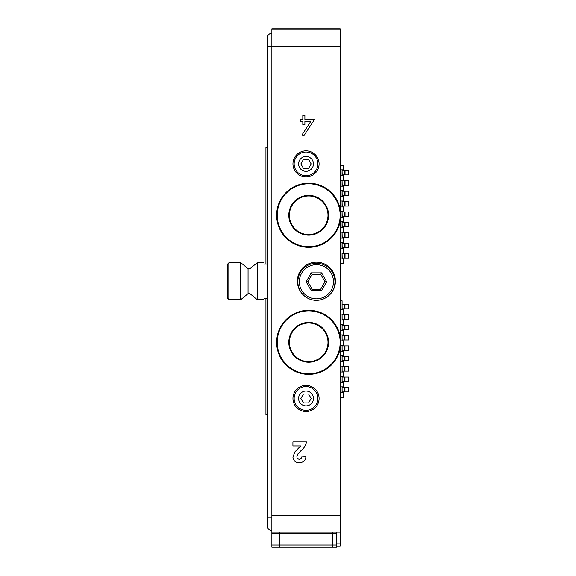 <?xml version="1.0" encoding="UTF-8"?>
<svg xmlns="http://www.w3.org/2000/svg" width="576" height="576" viewBox="0 0 576 576"><rect width="100%" height="100%" fill="white"/><g stroke="black" fill="none" stroke-linecap="round" stroke-linejoin="round"><path stroke-width="0.86" d="M271.872 29.988L340.164 29.988L340.164 28.8L271.872 28.8L271.872 532.152L332.741 532.152L279.295 532.152L279.295 547.2L279.295 533.326L332.741 533.326L332.741 547.2L271.872 547.2L271.872 545.026L332.741 545.026L332.741 547.2L336.6 547.2L336.6 533.326L332.741 533.326L332.741 545.026L336.6 545.026M332.741 532.152L332.741 533.326L332.741 532.152L336.6 532.152L336.6 533.326M308.686 195.955A19.296 19.296 0 0 1 325.404 224.906A19.296 19.296 0 0 1 291.974 224.906A19.296 19.296 0 0 1 308.686 195.955A19.296 19.296 0 0 1 325.404 224.906A19.296 19.296 0 0 1 291.974 224.906A19.296 19.296 0 0 1 308.686 195.955M308.686 183.19A32.069 32.069 0 0 1 336.456 231.293A32.069 32.069 0 0 1 280.922 231.293A32.069 32.069 0 0 1 308.686 183.19M308.686 323.035A19.296 19.296 0 0 1 325.404 351.986A19.296 19.296 0 0 1 291.974 351.986A19.296 19.296 0 0 1 308.686 323.035A19.296 19.296 0 0 1 325.404 351.986A19.296 19.296 0 0 1 291.974 351.986A19.296 19.296 0 0 1 308.686 323.035M308.686 310.27A32.069 32.069 0 0 1 336.456 358.366A32.069 32.069 0 0 1 280.922 358.366A32.069 32.069 0 0 1 308.686 310.27M328.831 295.553A18.554 18.554 0 0 1 303.991 295.553A18.554 18.554 0 0 0 328.831 295.553A19.001 19.001 0 0 0 330.17 268.063A19.001 19.001 0 0 0 302.652 268.063A19.001 19.001 0 0 0 303.991 295.553A18.554 18.554 0 0 1 303.062 268.877A18.554 18.554 0 0 1 329.753 268.877A18.554 18.554 0 0 1 328.831 295.553M299.34 281.765A17.071 17.071 0 0 0 324.943 296.546A17.071 17.071 0 0 0 324.943 266.983A17.071 17.071 0 0 0 299.34 281.765M326.693 281.765L321.552 290.671L311.263 290.671L306.122 281.765L311.263 272.858L321.552 272.858L326.693 281.765L324.979 281.765L320.695 274.342L312.12 274.342L307.836 281.765L312.12 289.188L320.695 289.188L324.979 281.765M321.552 272.858L320.695 274.342M312.12 274.342L311.263 272.858M307.836 281.765L306.122 281.765M312.12 289.188L311.263 290.671M321.552 290.671L320.695 289.188M340.164 29.988L340.164 46.613L267.422 46.613L267.422 526.118A4.457 4.457 0 0 0 271.872 530.575A4.457 4.457 0 0 1 267.422 526.118A4.457 4.457 0 0 0 271.872 530.575M267.422 46.613L267.422 37.706A4.457 4.457 0 0 1 271.872 33.257A4.457 4.457 0 0 0 267.422 37.706A4.457 4.457 0 0 1 271.872 33.257M233.273 299.729L240.696 299.729L228.823 299.491L227.34 297.986L227.34 264.362L228.823 262.85L233.273 262.613L240.696 262.613L240.696 299.729L248.054 293.645L249.97 293.645L257.321 299.729L264.038 299.729L264.038 262.613L257.321 262.613L257.321 299.729L264.038 299.729M249.97 281.174L249.97 293.645L248.054 293.645L248.054 268.704L249.97 268.704L249.97 281.174M227.34 264.362L227.34 297.986M267.422 147.564L265.932 147.564L265.932 264.096M267.422 298.246L264.038 298.246L265.932 298.246L265.932 414.778L267.422 414.778M340.164 300.766L342.079 300.766L342.079 309.672M342.079 314.129L342.079 320.069M342.079 324.518L342.079 330.458M342.079 334.908L342.079 340.848M342.079 345.305L342.079 351.245M342.079 355.694L342.079 361.634M342.079 366.084L342.079 372.024M342.079 376.481L342.079 382.414M342.079 386.87L342.079 392.81M340.164 397.26L343.678 397.26L343.678 392.81L340.164 392.81M342.079 387.461L342.108 391.918L348.53 391.918M342.108 387.461L344.477 387.461L344.477 391.918M344.477 387.461L344.959 387.461L344.959 391.918M344.959 387.461L348.53 387.461M342.079 377.071L342.108 381.528L348.53 381.528M342.108 377.071L344.477 377.071L344.477 381.528M344.477 377.071L344.959 377.071L344.959 381.528M344.959 377.071L348.53 377.071M342.079 366.682L342.108 371.131L348.53 371.131M342.108 366.682L344.477 366.682L344.477 371.131M344.477 366.682L344.959 366.682L344.959 371.131M344.959 366.682L348.53 366.682M342.079 356.292L342.108 360.742L348.53 360.742M342.108 356.292L344.477 356.292L344.477 360.742M344.477 356.292L344.959 356.292L344.959 360.742M344.959 356.292L348.53 356.292M342.079 345.895L342.108 350.352L348.53 350.352M342.108 345.895L344.477 345.895L344.477 350.352M344.477 345.895L344.959 345.895L344.959 350.352M344.959 345.895L348.53 345.895M342.079 335.506L342.108 339.955L348.53 339.955M342.108 335.506L344.477 335.506L344.477 339.955M344.477 335.506L344.959 335.506L344.959 339.955M344.959 335.506L348.53 335.506M342.079 325.116L342.108 329.566L348.53 329.566M342.108 325.116L344.477 325.116L344.477 329.566M344.477 325.116L344.959 325.116L344.959 329.566M344.959 325.116L348.53 325.116M342.079 314.719L342.108 319.176L348.53 319.176M342.108 314.719L344.477 314.719L344.477 319.176M344.477 314.719L344.959 314.719L344.959 319.176M344.959 314.719L348.53 314.719M342.079 304.33L342.108 308.786L348.53 308.786M342.108 304.33L344.477 304.33L344.477 308.786M344.477 304.33L344.959 304.33L344.959 308.786M344.959 304.33L348.53 304.33M340.164 386.87L343.678 386.87L343.678 382.414L340.164 382.414M340.164 376.481L343.678 376.481L343.678 372.024L340.164 372.024M340.164 366.084L343.678 366.084L343.678 361.634L340.164 361.634M340.164 355.694L343.678 355.694L343.678 351.245L340.164 351.245M340.618 345.305L343.678 345.305L343.678 340.848L340.718 340.848M340.164 334.908L343.678 334.908L343.678 330.458L340.164 330.458M340.164 324.518L343.678 324.518L343.678 320.069L340.164 320.069M340.164 314.129L343.678 314.129L343.678 309.672L340.164 309.672M340.164 263.354L343.678 263.354L343.678 258.905L340.164 258.905M342.065 169.834L342.065 175.766M342.065 180.223L342.065 186.163M342.065 190.613L342.065 196.553M342.065 201.01L342.065 206.942M342.065 211.399L342.065 217.339M342.065 221.789L342.065 227.729M342.065 232.178L342.065 238.118M342.065 242.575L342.065 248.508M342.065 252.965L342.065 258.905M340.164 248.508L343.663 248.508L343.663 252.965L340.164 252.965M340.164 238.118L343.663 238.118L343.663 242.575L340.164 242.575M340.164 227.729L343.663 227.729L343.663 232.178L340.164 232.178M340.69 217.339L343.663 217.339L343.663 221.789L340.164 221.789M340.164 206.942L343.663 206.942L343.663 211.399L340.524 211.399M340.164 196.553L343.663 196.553L343.663 201.01L340.164 201.01M340.164 186.163L343.663 186.163L343.663 190.613L340.164 190.613M340.164 175.766L343.663 175.766L343.663 180.223L340.164 180.223M340.164 169.834L343.663 169.834L343.663 165.377L340.164 165.377M342.065 253.555L342.187 258.012L348.602 258.012M342.187 253.555L344.556 253.555L344.556 258.012M344.556 253.555L345.038 253.555L345.038 258.012M345.038 253.555L348.602 253.555M342.065 243.166L342.187 247.622L348.602 247.622M342.187 243.166L344.556 243.166L344.556 247.622M344.556 243.166L345.038 243.166L345.038 247.622M345.038 243.166L348.602 243.166M342.065 232.776L342.187 237.226L348.602 237.226M342.187 232.776L344.556 232.776L344.556 237.226M344.556 232.776L345.038 232.776L345.038 237.226M345.038 232.776L348.602 232.776M342.065 222.386L342.187 226.836L348.602 226.836M342.187 222.386L344.556 222.386L344.556 226.836M344.556 222.386L345.038 222.386L345.038 226.836M345.038 222.386L348.602 222.386M342.065 211.99L342.187 216.446L348.602 216.446M342.187 211.99L344.556 211.99L344.556 216.446M344.556 211.99L345.038 211.99L345.038 216.446M345.038 211.99L348.602 211.99M342.065 201.6L342.187 206.057L348.602 206.057M342.187 201.6L344.556 201.6L344.556 206.057M344.556 201.6L345.038 201.6L345.038 206.057M345.038 201.6L348.602 201.6M342.065 191.21L342.187 195.66L348.602 195.66M342.187 191.21L344.556 191.21L344.556 195.66M344.556 191.21L345.038 191.21L345.038 195.66M345.038 191.21L348.602 191.21M342.065 180.814L342.187 185.27L348.602 185.27M342.187 180.814L344.556 180.814L344.556 185.27M344.556 180.814L345.038 180.814L345.038 185.27M345.038 180.814L348.602 180.814M342.065 170.424L342.187 174.881L348.602 174.881M342.187 170.424L344.556 170.424L344.556 174.881M344.556 170.424L345.038 170.424L345.038 174.881M345.038 170.424L348.602 170.424M292.954 163.894A13.061 13.061 0 0 0 312.552 175.205A13.061 13.061 0 0 0 312.552 152.582A13.061 13.061 0 0 0 292.954 163.894M292.954 398.448A13.061 13.061 0 0 0 312.552 409.766A13.061 13.061 0 0 0 312.552 387.137A13.061 13.061 0 0 0 292.954 398.448M340.164 46.613L340.164 209.117M340.164 221.4L340.164 336.19M340.164 348.48L340.164 546.012L336.6 546.012M271.872 515.729L340.164 515.729M271.872 532.152L271.872 533.326L279.295 533.326L279.295 532.152M271.872 533.326L271.872 545.026M300.629 445.925L292.91 445.925L292.91 441.929L306.497 441.929C305.734 445.507 303.862 448.452 300.881 450.763L297.698 454.118L296.906 456.516C296.906 458.201 297.727 459.108 299.369 459.245C301.133 459 302.004 457.934 301.968 456.048L305.964 456.437C305.539 460.462 303.314 462.55 299.29 462.708C295.474 462.65 293.35 460.764 292.91 457.056L294.926 451.843L300.629 445.925M304.891 121.565L310.68 121.565L302.537 134.057A1.037 1.037 0 0 0 302.839 135.497A1.037 1.037 0 0 0 304.279 135.194L314.51 119.484L304.891 119.484L304.891 115.33L302.81 115.33L302.81 119.484L300.737 119.484L300.737 121.565L302.81 121.565L302.81 124.531L304.891 124.531L304.891 121.565M303.444 402.905L308.585 402.905L311.162 398.448L308.585 393.998L303.444 393.998L300.874 398.448L303.444 402.905M294.142 398.448A11.873 11.873 0 0 1 311.954 388.166A11.873 11.873 0 0 1 311.954 408.737A11.873 11.873 0 0 1 294.142 398.448A11.873 11.873 0 0 1 311.954 388.166A11.873 11.873 0 0 1 311.954 408.737A11.873 11.873 0 0 1 294.142 398.448M303.444 168.343L308.585 168.343L311.162 163.894L308.585 159.437L303.444 159.437L300.874 163.894L303.444 168.343M294.142 163.894A11.873 11.873 0 0 1 311.954 153.605A11.873 11.873 0 0 1 311.954 174.175A11.873 11.873 0 0 1 294.142 163.894A11.873 11.873 0 0 1 311.954 153.605A11.873 11.873 0 0 1 311.954 174.175A11.873 11.873 0 0 1 294.142 163.894M308.686 195.365A19.894 19.894 0 0 1 325.915 225.202A19.894 19.894 0 0 1 291.463 225.202A19.894 19.894 0 0 1 308.686 195.365M308.686 183.787A31.471 31.471 0 0 1 335.945 230.99A31.471 31.471 0 0 1 281.434 230.99A31.471 31.471 0 0 1 308.686 183.787M308.686 322.445A19.894 19.894 0 0 1 325.915 352.282A19.894 19.894 0 0 1 291.463 352.282A19.894 19.894 0 0 1 308.686 322.445M308.686 310.86A31.471 31.471 0 0 1 335.945 358.07A31.471 31.471 0 0 1 281.434 358.07A31.471 31.471 0 0 1 308.686 310.86M267.422 517.212L271.872 517.212M228.823 262.85L228.823 299.491M348.314 387.461L348.314 391.918M348.314 377.071L348.314 381.528M348.314 366.682L348.314 371.131M348.314 356.292L348.314 360.742M348.314 345.895L348.314 350.352M348.314 335.506L348.314 339.955M348.314 325.116L348.314 329.566M348.314 314.719L348.314 319.176M348.314 304.33L348.314 308.786M348.394 253.555L348.394 258.012M348.394 243.166L348.394 247.622M348.394 232.776L348.394 237.226M348.394 222.386L348.394 226.836M348.394 211.99L348.394 216.446M348.394 201.6L348.394 206.057M348.394 191.21L348.394 195.66M348.394 180.814L348.394 185.27M348.394 170.424L348.394 174.881M336.6 532.152L340.164 532.152L336.6 532.152M336.6 543.852L340.164 543.852M298.591 398.448A7.423 7.423 0 0 0 309.73 404.878A7.423 7.423 0 0 0 309.73 392.018A7.423 7.423 0 0 0 298.591 398.448M298.591 163.894A7.423 7.423 0 0 0 309.73 170.323A7.423 7.423 0 0 0 309.73 157.464A7.423 7.423 0 0 0 298.591 163.894M264.038 264.096L267.422 264.096M249.97 268.704L257.321 262.613M248.054 268.704L240.696 262.613M348.588 387.461L348.588 391.918M348.588 377.071L348.588 381.528M348.588 366.682L348.588 371.131M348.588 356.292L348.588 360.742M348.588 345.895L348.588 350.352M348.588 335.506L348.588 339.955M348.588 325.116L348.588 329.566M348.588 314.719L348.588 319.176M348.588 304.33L348.588 308.786M348.66 253.555L348.66 258.012M348.66 243.166L348.66 247.622M348.66 232.776L348.66 237.226M348.66 222.386L348.66 226.836M348.66 211.99L348.66 216.446M348.66 201.6L348.66 206.057M348.66 191.21L348.66 195.66M348.66 180.814L348.66 185.27M348.66 170.424L348.66 174.881"/></g></svg>
